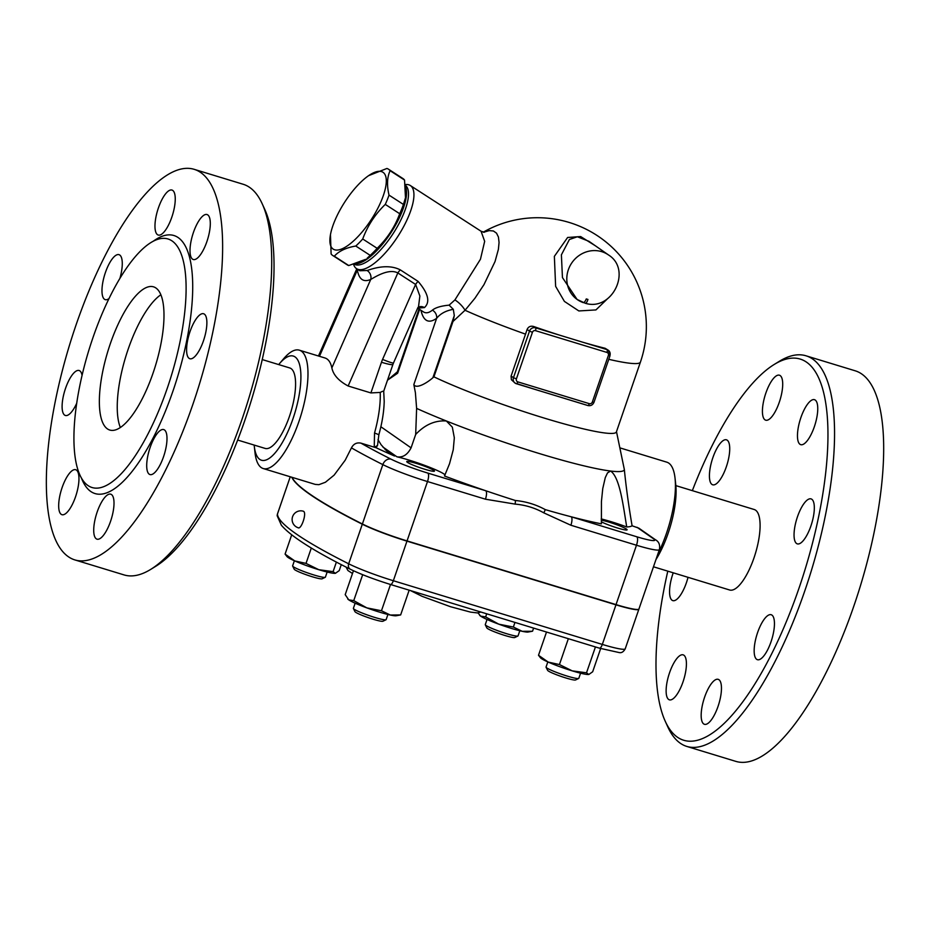 <?xml version="1.0" encoding="UTF-8"?>
<svg xmlns="http://www.w3.org/2000/svg" width="930" height="930" viewBox="0 0 930 930"><rect width="100%" height="100%" fill="white"/><g stroke="black" fill="none" stroke-linecap="round" stroke-linejoin="round"><path stroke-width="1.4" d="M854.961 370.733A204.205 67.82 107 0 1 860.459 585.691A204.205 67.82 107 0 1 736.014 761.426M692.338 490.656A199.253 66.17 107 0 1 774.027 364.572A199.253 66.17 107 0 1 812.041 544.899A199.253 66.17 107 0 1 677.4 737.188A199.253 66.17 107 0 1 665.287 721.355A199.253 66.17 107 0 1 667.798 571.148M665.287 721.355L667.845 726.981A204.205 67.82 -73 0 0 680.26 743.21A204.205 67.82 -73 0 0 686.875 746.453A204.205 67.82 -73 0 0 811.332 570.718A204.205 67.82 -73 0 0 805.833 355.748A204.205 67.82 -73 0 0 779.294 361.328L774.027 364.572M675.854 485.623L754.207 509.512A42.083 13.973 107 0 1 755.567 510.175A42.083 13.973 107 0 1 754.637 555.954A42.083 13.973 107 0 1 729.69 590.015M668.658 699.465A23.517 7.812 107 0 1 669.182 673.866A23.517 7.812 107 0 1 683.132 654.848A23.517 7.812 107 0 1 683.887 655.22A23.517 7.812 107 0 1 683.364 680.83A23.517 7.812 107 0 1 669.414 699.837A23.517 7.812 107 0 1 668.658 699.465M688.026 577.321A23.517 7.812 107 0 1 672.832 600.629A23.517 7.812 107 0 1 669.577 590.469A23.517 7.812 107 0 1 673.227 572.81M712.88 457.63A23.517 7.812 107 0 1 726.435 439.809A23.517 7.812 107 0 1 726.272 466.976A23.517 7.812 107 0 1 712.717 484.797A23.517 7.812 107 0 1 712.88 457.63M773.214 378.754A23.517 7.812 107 0 1 779.421 375.209A23.517 7.812 107 0 1 781.886 392.367A23.517 7.812 107 0 1 771.912 416.64A23.517 7.812 107 0 1 765.704 420.186A23.517 7.812 107 0 1 763.239 403.027A23.517 7.812 107 0 1 773.214 378.754M815.226 400.051A23.517 7.812 107 0 1 814.703 425.649A23.517 7.812 107 0 1 800.753 444.668A23.517 7.812 107 0 1 799.986 444.296A23.517 7.812 107 0 1 800.521 418.686A23.517 7.812 107 0 1 814.459 399.679A23.517 7.812 107 0 1 815.226 400.051M814.308 509.047A23.517 7.812 107 0 1 807.961 533.146A23.517 7.812 107 0 1 797.336 543.876A23.517 7.812 107 0 1 794.069 533.715A23.517 7.812 107 0 1 800.404 509.617A23.517 7.812 107 0 1 811.041 498.887A23.517 7.812 107 0 1 814.308 509.047M770.993 641.886A23.517 7.812 107 0 1 757.45 659.707A23.517 7.812 107 0 1 757.613 632.54A23.517 7.812 107 0 1 771.156 614.718A23.517 7.812 107 0 1 770.993 641.886M710.66 720.762A23.517 7.812 107 0 1 704.463 724.307A23.517 7.812 107 0 1 701.987 707.149A23.517 7.812 107 0 1 711.973 682.876A23.517 7.812 107 0 1 718.169 679.33A23.517 7.812 107 0 1 720.645 696.489A23.517 7.812 107 0 1 710.66 720.762M87.932 485.495A129.944 43.152 107 0 1 90.791 344.123A129.944 43.152 107 0 1 167.83 238.929A129.944 43.152 107 0 1 171.329 375.72A129.944 43.152 107 0 1 92.14 487.553A129.944 43.152 107 0 1 87.932 485.495M68.343 556.71A204.205 67.82 107 0 1 72.9 334.393A204.205 67.82 107 0 1 194.021 169.283A204.205 67.82 107 0 1 199.357 384.381A204.205 67.82 107 0 1 74.946 559.941A204.205 67.82 107 0 1 68.343 556.71M76.434 470.08A23.517 7.812 107 0 1 75.911 495.667A23.517 7.812 107 0 1 61.973 514.697A23.517 7.812 107 0 1 61.206 514.325A23.517 7.812 107 0 1 61.729 488.727A23.517 7.812 107 0 1 75.667 469.708A23.517 7.812 107 0 1 76.434 470.08M76.772 403.132A23.517 7.812 107 0 1 65.379 415.478A23.517 7.812 107 0 1 62.124 405.329A23.517 7.812 107 0 1 68.46 381.23A23.517 7.812 107 0 1 79.097 370.5A23.517 7.812 107 0 1 82.073 375.453M108.984 298.577A23.517 7.812 107 0 1 105.264 299.646A23.517 7.812 107 0 1 105.427 272.478A23.517 7.812 107 0 1 118.982 254.657A23.517 7.812 107 0 1 119.947 278.244M164.459 231.5A23.517 7.812 107 0 1 158.251 235.046A23.517 7.812 107 0 1 155.787 217.887A23.517 7.812 107 0 1 165.761 193.614A23.517 7.812 107 0 1 171.969 190.057A23.517 7.812 107 0 1 174.433 207.227A23.517 7.812 107 0 1 164.459 231.5M192.533 259.144A23.517 7.812 107 0 1 193.056 233.57A23.517 7.812 107 0 1 206.995 214.528A23.517 7.812 107 0 1 207.774 214.911A23.517 7.812 107 0 1 207.251 240.51A23.517 7.812 107 0 1 193.301 259.517A23.517 7.812 107 0 1 192.533 259.144M186.616 348.576A23.517 7.812 107 0 1 192.952 324.477A23.517 7.812 107 0 1 203.589 313.747A23.517 7.812 107 0 1 206.855 323.907A23.517 7.812 107 0 1 200.508 348.006A23.517 7.812 107 0 1 189.871 358.736A23.517 7.812 107 0 1 186.616 348.576M150.16 447.4A23.517 7.812 107 0 1 163.703 429.579A23.517 7.812 107 0 1 163.541 456.746A23.517 7.812 107 0 1 149.997 474.567A23.517 7.812 107 0 1 150.16 447.4M104.52 497.724A23.517 7.812 107 0 1 110.716 494.179A23.517 7.812 107 0 1 113.193 511.337A23.517 7.812 107 0 1 103.207 535.622A23.517 7.812 107 0 1 97.011 539.168A23.517 7.812 107 0 1 94.534 522.009A23.517 7.812 107 0 1 104.52 497.724M194.021 169.283L243.149 184.256A204.205 67.82 107 0 1 262.179 203.728A204.205 67.82 107 0 1 248.484 399.365A204.205 67.82 107 0 1 150.73 569.381A204.205 67.82 107 0 1 124.085 574.926L74.946 559.941M150.73 569.381L155.996 566.138A199.253 66.17 -73 0 0 251.379 400.237A199.253 66.17 -73 0 0 264.736 209.355L262.179 203.728M155.926 288.009A74.877 24.866 107 0 1 154.275 369.466A74.877 24.866 107 0 1 109.891 430.079A74.877 24.866 107 0 1 107.868 351.261A74.877 24.866 107 0 1 153.496 286.824A74.877 24.866 107 0 1 155.926 288.009M160.844 294.787A74.877 24.866 -73 0 0 125.759 356.643A74.877 24.866 -73 0 0 120.377 427.544M498.747 624.158A25.994 2.627 -161 0 1 480.612 616.113L485.634 616.915L498.747 624.158L513.36 627.041L522.195 631.307A25.994 2.627 -161 0 1 498.747 624.158M532.448 631.226L528.101 632.028A25.994 2.627 -161 0 1 522.195 631.307L532.193 631.272M477.985 612.882L480.612 616.113A25.994 2.627 -161 0 1 479.717 615.369A25.994 2.627 -161 0 1 479.636 615.265M318.804 569.706A25.994 2.627 -161 0 1 294.798 560.941L306.017 563.394L318.804 569.706L333.091 571.648L335.404 573.31A25.994 2.627 -161 0 1 318.804 569.706M294.798 560.941A25.994 2.627 -161 0 1 287.068 556.652L285.08 554.106L294.798 560.941M262.225 359.561L289.683 367.931A42.083 13.973 107 0 1 290.788 412.257A42.083 13.973 107 0 1 265.143 448.423L237.685 440.053M405.759 187.383A47.023 16.322 122.9 0 1 391.112 232.43A47.023 16.322 122.9 0 1 356.132 263.771M405.48 197.799L405.213 199.311A45.791 15.891 122.9 0 1 367.048 258.366L370.21 255.366A51.359 17.821 -57.1 0 0 377.15 248.31C387.31 238.487 394.832 226.967 399.714 213.726A51.359 17.821 -57.1 0 0 403.434 204.437L405.48 197.799L404.538 180.036A51.359 17.821 -57.1 0 0 403.108 178.665A51.359 17.821 -57.1 0 0 402.923 178.537L388.496 169.214A51.359 17.821 122.9 0 1 388.67 169.33A51.359 17.821 122.9 0 1 390.112 170.713C387.101 177.142 386.729 185.268 389.007 195.114A51.359 17.821 122.9 0 1 385.276 204.402C375.116 214.226 367.594 225.746 362.723 238.987A51.359 17.821 122.9 0 1 355.783 246.031C345.983 247.717 338.834 251.112 334.323 256.215A51.359 17.821 122.9 0 1 332.731 255.483A51.359 17.821 122.9 0 1 331.115 253.983L330.452 234.709A45.791 15.891 -57.1 0 0 361.979 232.128A45.791 15.891 -57.1 0 0 383.102 172.364A45.791 15.891 -57.1 0 0 368.617 175.654A45.791 15.891 -57.1 0 0 330.452 234.709M332.731 255.483L347.169 264.806A51.359 17.821 -57.1 0 0 348.75 265.55L365.641 259.331M368.617 175.654L386.903 168.47A51.359 17.821 122.9 0 1 388.496 169.214M348.75 265.55L334.323 256.215M370.21 255.366L355.783 246.031M377.15 248.31L362.723 238.987M399.714 213.726L385.276 204.402M403.434 204.437L389.007 195.114M404.538 180.036L390.112 170.713M405.515 185.407A47.023 16.322 122.9 0 1 393.123 233.593A47.023 16.322 122.9 0 1 354.377 264.283M519.812 630.761L518.045 635.888A17.321 1.755 -161 0 1 517.894 636.027A17.321 1.755 -161 0 1 506.594 633.69A17.321 1.755 -161 0 1 485.297 624.809A17.321 1.755 -161 0 1 485.274 624.611L487.041 619.473M485.297 624.809L486.832 627.913A14.857 1.5 19 0 0 505.083 635.527A14.857 1.5 19 0 0 514.778 637.527L517.894 636.027M327.151 572.031L325.384 577.17A17.321 1.755 -161 0 1 325.244 577.309A17.321 1.755 -161 0 1 308.423 573.182A17.321 1.755 -161 0 1 292.648 566.079A17.321 1.755 -161 0 1 292.613 565.893L294.38 560.755M292.648 566.079L294.182 569.195A14.857 1.5 19 0 0 307.714 575.275A14.857 1.5 19 0 0 322.117 578.809L325.244 577.309M387.915 614.474L386.148 619.613A17.321 1.755 -161 0 1 386.008 619.752A17.321 1.755 -161 0 1 369.198 615.625A17.321 1.755 -161 0 1 353.412 608.522A17.321 1.755 -161 0 1 353.388 608.325L355.155 603.186M353.412 608.522L354.946 611.626A14.857 1.5 19 0 0 368.478 617.718A14.857 1.5 19 0 0 382.893 621.252L386.008 619.752M335.404 573.31L339.229 570.613L341.287 564.638M390.309 615.032L400.644 614.928L396.215 615.753A25.994 2.627 -161 0 1 390.309 615.032A25.994 2.627 -161 0 1 366.862 607.883L381.463 610.766L390.309 615.032M353.447 570.741L345.204 594.665L348.727 599.838L353.749 600.629L366.862 607.883A25.994 2.627 -161 0 1 348.727 599.838A25.994 2.627 -161 0 1 347.832 599.094A25.994 2.627 -161 0 1 347.75 598.99M533.611 628.099L532.53 631.214M291.706 534.855L285.08 554.106M311.318 548.014L306.017 563.394M362.677 574.705L353.749 600.629M390.519 584.482L381.463 610.766M409.177 590.166L400.644 614.928M486.704 613.8L485.634 616.915M514.953 622.414L513.36 627.041M336.393 562.069L333.091 571.648M546.073 667.24L547.607 670.344A14.857 1.5 19 0 0 548.223 670.925A14.857 1.5 19 0 0 562.813 676.994A14.857 1.5 19 0 0 575.542 679.97L578.669 678.47A17.321 1.755 -161 0 1 563.812 675.006A17.321 1.755 -161 0 1 546.794 667.926A17.321 1.755 -161 0 1 546.073 667.24A17.321 1.755 -161 0 1 546.05 667.043L547.817 661.916M580.576 673.192L578.809 678.33A17.321 1.755 -161 0 1 578.669 678.47M588.876 674.471L588.876 674.471A25.994 2.627 -161 0 1 572.229 670.867L586.516 672.809L588.841 674.471A25.994 2.627 -161 0 1 588.841 674.471L592.666 671.774L600.664 648.536M538.505 655.266L548.223 662.09A25.994 2.627 -161 0 1 540.493 657.812L538.505 655.266L546.514 632.028M559.442 664.555L572.229 670.867A25.994 2.627 -161 0 1 548.223 662.09L559.442 664.555L568.346 638.689M595.433 646.943L586.516 672.809M616.032 604.605A34.654 3.499 19 0 0 638.945 608.999L659.382 549.63A34.654 3.499 19 0 1 636.48 545.236L616.032 604.605L407.049 540.911A42.083 4.255 19 0 1 362.386 523.985A420.779 42.524 19 0 1 292.008 477.311M638.875 609.115A34.654 3.499 -161 0 1 638.863 609.231A34.654 3.499 -161 0 1 615.962 604.837L406.968 541.144A42.083 4.255 -161 0 1 362.305 524.218A420.779 42.524 -161 0 1 291.788 477.253M298.251 527.775A8.661 8.661 0 0 1 292.497 516.964A8.661 8.661 0 0 1 303.308 511.209L303.587 511.349C307.016 513.151 301.088 530.344 297.972 527.647M424.766 469.255A14.648 1.476 -161 0 1 406.747 461.582A14.648 1.476 -161 0 1 421.081 464.954A14.648 1.476 -161 0 1 434.45 471.115A14.648 1.476 -161 0 1 424.766 469.255M601.257 520.196A14.648 1.476 -161 0 1 614.765 524.02A14.648 1.476 -161 0 1 626.471 529.1A14.648 1.476 -161 0 1 627.111 529.833A14.648 1.476 -161 0 1 616.671 527.74A14.648 1.476 -161 0 1 601.315 521.8M445.052 474.846A29.702 2.999 19 0 0 425.498 465.686A29.702 2.999 19 0 0 396.947 456.816C402.795 457.758 407.503 454.758 411.072 447.853L415.687 434.438C424.859 424.696 435.089 420.209 446.365 420.988L452.329 427.137L454.328 437.821L453.247 449.783L449.527 463.745L444.505 476.009A154.694 15.636 -161 0 0 485.727 490.738L427.788 473.079A34.654 3.499 -161 0 1 391.007 459.141A413.362 41.769 -161 0 1 360.945 443.133L374.244 447.191A6.929 2.186 -18.7 0 0 377.545 445.4L376.069 447.725L374.244 447.191L374.534 433.008L378.87 434.682L377.545 445.4M626.739 526.961A154.694 15.636 -161 0 0 632.086 525.775L638.863 528.17L655.441 539.749A7.428 6.963 124.9 0 0 653.592 538.854A27.226 2.755 -161 0 1 636.771 536.773L571.183 516.778A154.694 15.636 -161 0 0 601.408 523.834L601.431 501.549L602.756 488.587L605.279 477.613L607.523 472.893L610.592 471.033C620.008 477.357 623.356 507.001 626.739 526.961A29.702 2.999 19 0 0 601.21 518.928M377.999 439.646L381.056 444.691L386.624 450.864L394.553 456.026A154.694 15.636 -161 0 1 376.069 447.725M632.086 525.775C628.657 505.699 626.064 486.948 624.344 469.534A128.712 13.008 -161 0 1 610.592 471.033A128.712 13.008 -161 0 1 446.365 420.988A128.712 13.008 -161 0 1 416.617 408.398L415.687 434.438M360.945 443.133C356.713 442.308 353.551 443.889 351.447 447.876L345.181 460.234L334.126 475.125L325.419 482.252L318.897 484.67L315.258 484.402L263.248 468.546A61.88 20.553 107 0 1 261.237 467.569A61.88 20.553 107 0 1 254.994 452.619L254.285 446.249A54.452 18.089 107 0 1 254.169 445.086M427.788 473.079A7.428 2.465 107 0 1 427.498 481.542L485.437 499.201L515.15 504.118C525.38 505.002 534.924 507.908 543.759 512.837A7.428 2.569 119.2 0 0 545.259 509.617A154.694 15.636 -161 0 0 571.183 516.778A7.428 2.465 107 0 1 570.892 525.241L636.48 545.236A7.428 2.465 107 0 0 636.771 536.773M485.437 499.201A7.428 2.465 -73 0 0 485.727 490.738A154.694 15.636 -161 0 0 515.383 500.503A7.428 2.267 -85.1 0 1 515.15 504.118M545.259 509.617C536.017 504.56 526.055 501.526 515.383 500.503M592.34 402.016A2.476 2.325 -55.1 0 1 589.295 403.655L517.836 381.881A2.476 2.325 -55.1 0 1 516.406 378.87L513.465 377.696A4.952 4.638 124.9 0 0 515.104 383.114L511.384 379.707L511.082 376.127L525.531 334.137A99.382 33.003 -73 0 0 527.101 329.452C528.426 326.663 530.612 325.674 533.657 326.5A108.461 10.962 19 0 0 559.534 335.137L583.064 342.31A108.461 10.962 19 0 0 605.128 348.285L608.267 350.215A4.952 4.638 124.9 0 0 607.034 349.61A2.476 0.825 107 0 1 606.941 352.435A2.476 2.325 -55.1 0 1 608.371 355.446L592.34 402.016L593.968 402.33L610.01 355.76L608.371 355.446M589.295 403.655A2.476 0.825 107 0 1 587.876 405.538A2.476 0.825 107 0 1 587.795 405.492L516.499 383.765M608.778 359.317A108.903 11.009 -161 0 0 640.421 362.096L616.381 431.95A108.903 11.009 -161 0 1 546.549 418.791A108.903 11.009 -161 0 1 433.926 376.848L452.991 321.489L465.035 310.26L474.939 298.239L483.972 284.638L495.039 261.539L498.399 249.321L499.061 242.486L498.434 237.045L496.527 233.163L493.423 230.989L489.226 230.617L483.647 232.244M577.181 299.495L585.296 303.261C612.138 311.817 632.435 269.781 608.487 254.948A27.226 25.529 124.9 0 0 571.962 262.655A27.226 25.529 124.9 0 0 577.309 299.588A27.226 25.529 124.9 0 0 583.064 302.541A4.952 1.662 -70.5 0 0 583.203 302.61A4.952 1.662 -70.5 0 0 586.26 298.937L587.946 299.448A4.952 1.616 104.4 0 1 585.296 303.261L585.296 303.261A4.952 1.616 104.4 0 1 585.121 303.168M577.077 299.425L562.441 277.559L561.395 254.843L569.416 239.487L577.367 236.755L588.981 241.323L608.487 254.948M595.316 245.753L580.646 236.557L567.614 237.487L554.361 256.355L555.629 286.359L564.405 301.401L578.855 310.946L595.932 309.923L607.348 298.902M353.621 264.492A49.499 17.17 -57.1 0 0 356.55 268.665A49.499 17.17 -57.1 0 0 397.68 236.673A49.499 17.17 -57.1 0 0 410.479 185.628A49.499 17.17 -57.1 0 0 410.293 185.512A49.499 17.17 -57.1 0 0 405.387 184.547M484.332 232.279L481.054 231.245L484.67 241.347L480.45 259.249L454.933 299.902L449.12 305.145C441.157 305.9 435.577 307.563 432.392 310.143C428.974 312.899 426.01 313.503 423.522 311.945L417.651 308.156M417.663 308.121L424.452 307.586C430.404 302.064 428.288 293.322 418.082 281.372L400.307 269.874C387.461 263.295 372.128 268.863 367.094 270.514L359.747 270.735L356.55 268.665M454.933 299.902A14.857 6.289 -137.2 0 1 465.035 310.26A108.903 11.009 -161 0 0 525.531 334.137M452.991 321.489L454.293 315.584L453.317 309.341L449.12 305.145M387.496 380.184L397.633 373.221L396.889 373.197L418.988 309.016M424.452 307.586A7.428 6.545 64.8 0 0 418.465 307.144L419.872 296.042L415.617 284.441L382.567 359.41A34.654 32.504 124.9 0 0 381.463 362.258L370.896 392.925L348.146 385.997C338.729 380.94 333.3 374.918 331.859 367.908C330.685 362.386 328.395 359.085 325 357.992L299.321 350.168A61.88 20.553 107 0 1 300.936 415.35A61.88 20.553 107 0 1 263.248 468.546M357.376 269.2L357.353 270.084A7.428 6.103 170.8 0 0 357.725 269.421M418.082 281.372A7.428 2.581 -57.1 0 0 415.617 284.441L397.831 272.943A7.428 2.581 -57.1 0 1 400.307 269.874M319.467 356.306L357.353 270.084C359.073 279.442 363.537 282.557 370.745 279.43A7.428 6.545 64.7 0 0 367.094 270.514M331.859 367.908L370.745 279.43C375.429 276.78 388.868 268.189 397.831 272.943L348.146 385.997M420.953 310.295C423.476 321.234 428.707 323.907 436.635 318.316A7.428 6.359 52.8 0 0 432.392 310.143M433.926 376.848L432.892 377.731C427.242 382.788 416.163 389.438 413.838 384.532L436.635 318.316C440.436 313.608 445.993 310.62 453.317 309.341M413.838 384.532L415.396 392.693L416.617 408.398M278.698 364.583A54.452 18.089 107 0 1 279.453 363.676L283.592 358.794A61.88 20.553 107 0 1 299.321 350.168M382.625 391.263L380.207 392.437L370.896 392.925M619.88 447.865L666.775 462.164A61.88 20.553 107 0 1 675.029 478.09L675.738 484.46A54.452 18.089 107 0 1 655.964 559.569M624.344 469.534L616.485 431.636M675.029 478.09A61.88 20.553 107 0 1 657.952 553.792M279.453 363.676A54.452 18.089 107 0 1 298.367 399.144A54.452 18.089 107 0 1 259.772 459.397A54.452 18.089 107 0 1 254.285 446.249M81.352 477.811A134.897 44.803 -73 0 0 90.791 491.505A134.897 44.803 -73 0 0 182.757 358.131A134.897 44.803 -73 0 0 153.52 241.033M599.315 648.094A4.952 1.639 -73 0 0 599.478 648.175A4.952 1.639 -73 0 0 602.326 644.42L393.344 580.727A4.952 1.639 107 0 1 390.484 584.482A4.952 1.639 107 0 1 390.333 584.4M406.968 541.144L393.344 580.727A42.083 4.255 -161 0 1 348.68 563.801A4.952 3.941 116.7 0 0 350.296 569.23C360.828 574.333 374.232 579.413 390.484 584.482L599.478 648.175L619.148 652.558C621.496 653.127 623.519 651.884 625.227 648.815A34.654 3.499 -161 0 1 602.326 644.42L615.962 604.837M362.305 524.218L348.68 563.801A420.779 42.524 -161 0 1 277.454 514.058A4.952 4.917 178.2 0 0 277.187 515.813L281.395 525.252C290.73 536.261 313.689 550.92 350.296 569.23M277.477 513.895L290.253 476.776L277.454 514.058A42.083 4.255 -161 0 1 277.477 513.895L277.187 515.813M394.553 456.026L385.09 449.423M396.947 456.816L382.835 446.97M411.072 447.853L380.87 426.754M351.447 447.876A420.779 42.524 19 0 0 382.835 464.616L362.386 523.985M637.015 527.275L653.592 538.854M543.759 512.837L570.892 525.241M391.007 459.141A7.428 5.917 116.7 0 0 382.835 464.616A42.083 4.255 19 0 0 427.498 481.542L407.049 540.911M609.894 355.632L608.267 350.215A4.952 4.638 124.9 0 1 609.894 355.632M559.534 335.137L535.575 327.837A2.476 0.825 107 0 1 535.471 330.65L606.941 352.435M605.128 348.285L607.034 349.61L583.064 342.31M517.836 381.881A2.476 0.825 107 0 1 516.406 383.753A2.476 0.825 107 0 1 516.324 383.718A4.952 4.638 124.9 0 1 515.104 383.114L539.04 390.647M533.657 326.5L535.575 327.837A4.952 4.638 124.9 0 0 529.496 331.127L532.437 332.301A2.476 2.325 -55.1 0 1 535.471 330.65M527.101 329.452L529.496 331.127L513.465 377.696L511.105 376.046M516.406 378.87L532.437 332.301M587.946 299.448L586.26 298.937M397.633 373.221L419.604 309.411M432.892 377.731L454.293 315.584M380.207 392.437A61.88 20.553 107 0 1 374.534 433.008M378.87 434.682C382.184 422.673 383.962 411.572 384.206 401.388L383.706 391.193L392.913 364.455A17.321 1.755 -161 0 1 381.463 362.258M382.567 359.41A17.321 1.232 23.8 0 0 393.495 362.956L417.977 307.4M855.077 370.768L805.938 355.783M736.002 761.426L686.875 746.453M729.666 590.004L653.476 566.788M352.493 573.496L347.901 570.509L346.111 567.114M480.926 612.045L477.439 612.917L470.545 612.114L450.504 606.72L422.092 596.328L410.397 590.538M638.863 609.231L625.227 648.815M655.441 539.749C658.94 541.655 660.254 544.957 659.382 549.63M565.242 398.633L587.876 405.538C590.724 406.096 592.759 405.027 593.968 402.33M640.421 362.096A108.903 108.903 0 0 0 483.251 232.175M481.054 231.245L410.293 185.512M356.783 268.817L318.467 356.004M392.913 364.455L393.495 362.956M397.354 371.837L388.542 379.289"/></g></svg>
